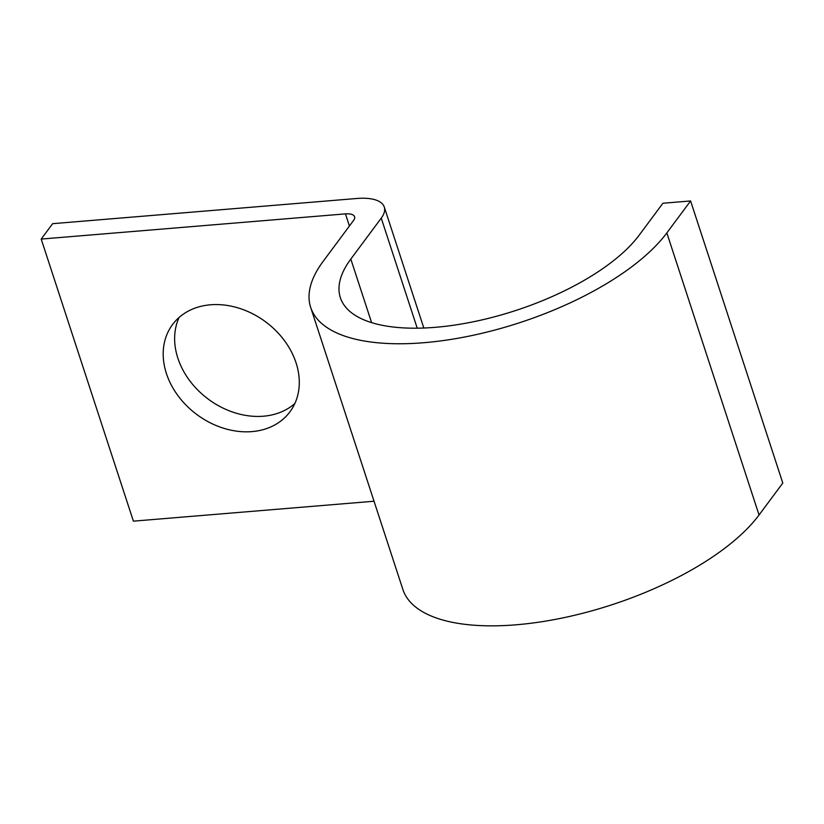 <?xml version="1.0" encoding="UTF-8"?>
<svg xmlns="http://www.w3.org/2000/svg" width="824" height="824" viewBox="0 0 824 824"><rect width="100%" height="100%" fill="white"/><g stroke="black" fill="none" stroke-linecap="round" stroke-linejoin="round"><path stroke-width="1.24" d="M210.511 304.787A73.14 57.721 -143.4 0 0 172.546 324.553A73.14 57.721 -143.4 0 0 178.108 395.86A73.14 57.721 -143.4 0 0 251.969 431.611A73.14 57.721 -143.4 0 0 289.935 411.835A73.14 57.721 -143.4 0 0 284.373 340.528A73.14 57.721 -143.4 0 0 210.511 304.787M294.838 403.533A73.14 57.721 36.6 0 1 263.412 416.213A73.14 57.721 36.6 0 1 193.28 385.148A73.14 57.721 36.6 0 1 179.086 317.467M374.034 501.229L133.395 521.159L41.2 239.073L52.643 223.675L356.905 198.481A46.855 19.209 161.9 0 1 384.272 207.02A46.855 19.209 161.9 0 1 381.255 218.144L350.818 259.066A162.678 66.692 -18.1 0 0 340.363 297.67A162.678 66.692 -18.1 0 0 474.851 321.463A162.678 66.692 -18.1 0 0 639.166 235.19L662.918 203.25L690.605 200.953L782.8 483.039L759.048 514.99L666.843 232.904L690.605 200.953M41.2 239.073L345.462 213.88A15.615 6.407 161.9 0 1 354.577 216.722A15.615 6.407 161.9 0 1 353.578 220.43L323.142 261.363A193.918 79.495 -18.1 0 0 310.669 307.373A193.918 79.495 -18.1 0 0 470.978 335.739A193.918 79.495 -18.1 0 0 666.843 232.904M310.669 307.373L402.874 589.459A193.918 79.495 -18.1 0 0 563.183 617.825A193.918 79.495 -18.1 0 0 759.048 514.99M349.428 226.013L345.462 213.88M417.222 328.189L381.255 218.144M371.603 322.648L350.818 259.066M423.814 328.024L384.272 207.02"/></g></svg>
